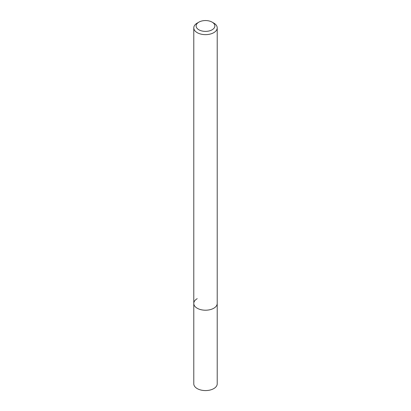 <?xml version="1.0" encoding="UTF-8"?>
<svg xmlns="http://www.w3.org/2000/svg" width="411" height="411" viewBox="0 0 411 411"><rect width="100%" height="100%" fill="white"/><g stroke="black" fill="none" stroke-linecap="round" stroke-linejoin="round"><path stroke-width="0.62" d="M197.213 23.093L198.873 22.137A9.376 5.415 180 0 1 212.127 22.137A9.376 5.415 180 0 1 212.127 29.792A9.376 5.415 180 0 1 198.873 29.792A9.376 5.415 180 0 1 198.873 22.137L197.213 23.093A11.719 6.766 180 0 0 193.781 27.876L193.781 303.446A11.719 6.766 180 0 1 197.213 298.663M212.127 22.137L213.787 23.093A11.719 6.766 180 0 1 217.219 27.876A11.719 6.766 180 0 1 213.787 32.659A11.719 6.766 180 0 1 201.015 34.128A11.719 6.766 180 0 1 193.781 27.876M217.219 27.876L217.219 303.446A11.719 6.766 180 0 1 213.787 308.229A11.719 6.766 180 0 1 201.015 309.699A11.719 6.766 180 0 1 193.781 303.446L193.781 383.812A11.719 6.766 180 0 0 201.015 390.065A11.719 6.766 180 0 0 213.787 388.601A11.719 6.766 180 0 0 217.219 383.812L217.219 303.446A11.719 6.766 180 0 1 213.787 308.229A11.719 6.766 180 0 1 201.015 309.699A11.719 6.766 180 0 1 193.781 303.446"/></g></svg>
